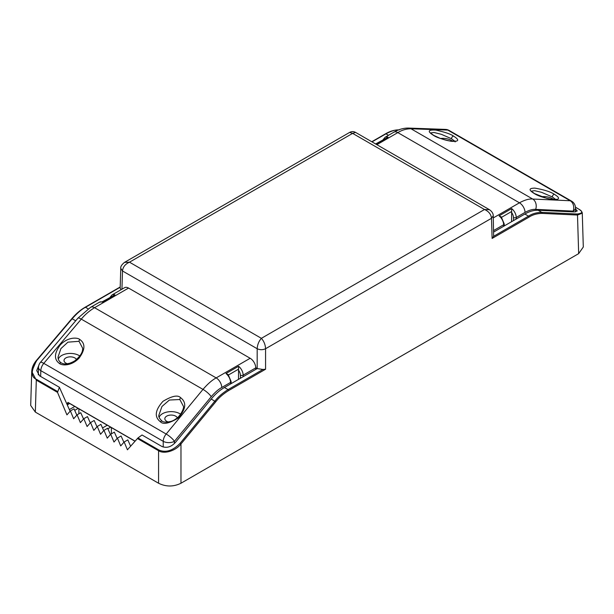 <?xml version="1.0" encoding="UTF-8"?>
<svg xmlns="http://www.w3.org/2000/svg" width="614" height="614" viewBox="0 0 614 614"><rect width="100%" height="100%" fill="white"/><g stroke="black" fill="none" stroke-linecap="round" stroke-linejoin="round"><path stroke-width="0.92" d="M88.147 308.834L85.484 307.299C81.815 309.118 77.387 312.925 72.206 318.727L36.802 360.479C30.784 370.81 30.715 377.119 36.602 379.406A0.791 0.46 120 0 0 36.303 380.135L35.336 412.094L30.7 405.47L31.728 371.478L36.303 380.135L57.516 392.377L59.397 387.288L39.618 375.868L36.717 370.587L39.473 363.741M35.336 412.094L158.565 483.241L158.565 450.722C163.777 454.26 175.335 451.252 180.969 443.968L215.721 401.84C218.714 397.849 223.02 394.096 228.615 390.573L265.578 369.229L262.953 369.467L257.182 368.584L224.409 387.503C219.72 390.205 215.337 394.042 211.247 399L175.681 442.118C171.314 446.977 166.693 448.412 161.797 446.409L142.018 434.988L137.981 437.935L158.865 449.993C165.757 452.978 172.849 450.73 180.148 443.239L180.969 443.968L180.969 483.241C173.501 486.894 166.033 486.894 158.565 483.241M493.625 236.29L492.113 238.439L491.507 218.292L493.242 215.775L493.625 236.29L528.516 216.143C532.184 213.718 536.613 212.459 541.794 212.375L577.198 214.002A0.791 0.614 92.6 0 1 577.498 215.03L582.279 213.181L583.3 247.005L578.664 253.636L180.969 483.241M493.733 232.008L524.87 214.033C529.552 211.331 533.98 210.072 538.148 210.264L541.794 212.375A0.791 0.614 92.6 0 1 542.093 213.403L577.498 215.03L578.664 253.636M492.113 238.439L529.076 217.103C532.676 214.723 537.012 213.495 542.093 213.403M575.533 208.929L577.283 210.97L574.382 211.93L538.148 210.264M399.108 129.991C396.045 129.531 391.655 130.813 385.945 133.829L372 141.88M577.198 214.002C583.216 213.296 583.285 211.416 577.398 208.353L575.464 207.233M59.397 387.288L70.111 411.25M137.981 437.935L127.428 449.801L124.158 441.988L120.705 445.917L117.435 438.104L113.989 442.034L110.712 434.221L107.266 438.158L103.989 430.345L100.542 434.275L97.273 426.461L93.819 430.391L90.55 422.585L87.104 426.515L83.826 418.702L80.38 422.632L77.103 414.818L73.657 418.756L70.387 410.943L66.934 414.872L57.516 392.377M124.158 441.988L127.796 439.885L130.605 446.171M117.435 438.104L121.073 436.001L123.89 442.295M110.712 434.221L114.35 432.126L117.167 438.411M103.989 430.345L107.634 428.242L110.443 434.528M97.273 426.461L100.911 424.358L103.72 430.652M90.55 422.585L94.188 420.483L97.004 426.768M83.826 418.702L87.464 416.599L90.281 422.892M77.103 414.818L80.749 412.723L83.558 419.009M70.387 410.943L74.025 408.84L76.834 415.125M111.38 433.845L111.38 427.59M78.891 413.79L78.891 408.832M74.778 406.46L69.374 409.584M74.716 410.382L78.139 408.402M107.266 425.218L102.523 427.958M107.864 428.756L110.627 427.16M36.502 360.556L31.728 371.478C31.951 367.533 33.532 363.833 36.464 360.38L36.802 360.479M120.958 289.77L120.167 287.974M120.758 268.356L122.493 270.966C122.915 266.998 125.248 264.074 129.493 262.186L124.542 262.362C121.687 264.657 120.421 266.683 120.758 268.441L120.167 287.989M124.542 262.362L349.65 132.401L352.62 133.368L484.507 209.512C488.752 211.393 491.085 214.324 491.507 218.292L265.578 348.729C265.332 344.669 263.936 341.2 261.38 338.329L484.507 209.512L489.45 209.689C492.014 211.515 493.272 213.549 493.242 215.767L493.242 215.675M265.578 369.229L265.578 348.729C262.784 350.011 259.983 350.011 257.182 348.729C257.427 344.669 258.832 341.2 261.38 338.329L129.493 262.186L352.62 133.368L355.59 132.401L489.45 209.689M180.148 443.239L214.892 401.111C217.955 397.035 222.345 393.206 228.055 389.614L262.953 369.467M121.94 289.202L122.493 270.966L257.182 348.729L257.182 368.584L255.762 367.763M114.925 294.858L102.323 302.134A7.921 4.574 -120 0 0 99.391 302.226L102.292 301.75L114.925 294.858A7.921 4.574 60 0 0 111.994 294.95L124.596 287.674A7.921 4.574 60 0 1 128.556 288.066L250.167 358.277A7.921 4.574 60 0 1 255.769 367.863L255.792 369.382M230.588 383.934L230.565 382.415A7.921 4.574 -120 0 0 225.983 373.527L228.17 374.555L231.14 381.609A1.98 1.121 -0.9 0 1 230.565 382.415L221.769 387.495C218.469 389.276 214.961 392.338 211.239 396.69L174.422 441.328A7.921 1.911 -140.5 0 0 166.179 434.037L43.778 363.365L81.294 319.126C84.885 314.706 89.306 310.899 94.556 307.691L128.556 288.066M238.485 379.375L238.585 366.251A7.921 4.574 60 0 1 243.167 375.139L243.19 376.658M250.167 358.277L216.174 377.902C212.045 380.135 207.655 383.965 202.996 389.391L166.179 434.037A7.921 4.574 -60 0 0 163.224 441.328L163.224 447.03M67.302 404.956L69.566 403.452M68.377 402.769L67.018 404.319M135.042 441.113L68.024 402.423L68.453 402.677L68.024 402.423L66.796 403.828M174.422 443.469L174.422 441.328A7.921 4.413 180 0 1 163.224 441.328L40.823 370.664A7.921 4.574 -60 0 1 43.778 363.365A7.921 1.834 40.3 0 0 40.378 362.421A7.921 7.921 0 0 0 38.505 367.302A7.921 4.574 -178.3 0 0 40.823 370.664L40.647 376.466M59.604 363.572C53.879 359.574 54.109 353.349 60.287 344.922C67.993 336.733 77.494 337.431 79.766 339.458C85.492 343.464 85.269 349.681 79.091 358.115C71.377 366.305 61.884 365.599 59.604 363.572A1.98 1.144 -60 0 1 61.254 362.897L61.254 362.897C58.982 361.331 57.923 359.351 58.069 356.964L60.901 348.614L67.939 342.151L79.029 341.315L82.621 348.153C82.974 352.098 80.334 356.35 74.708 360.902C69.098 364.148 64.616 364.808 61.254 362.897M180.593 397.672C186.84 402.446 185.988 409.269 178.045 418.126C169.08 423.506 163.209 424.727 160.423 421.78C154.183 416.998 155.027 410.183 162.971 401.326C171.935 395.946 177.814 394.725 180.593 397.672A1.98 1.144 120 0 0 179.848 399.522L183.448 406.361C184.338 408.103 180.125 416.806 175.527 419.109C171.114 422.624 163.485 422.731 162.081 421.112L162.081 421.112C159.402 418.541 158.343 416.561 158.888 415.179L161.95 406.491L169.387 400.036L179.848 399.522M79.789 355.982A12.28 7.092 0 0 0 79.029 355.498A12.28 7.092 0 0 0 66.849 353.718A12.28 7.092 0 0 0 58.33 359.06M180.608 414.189A12.28 7.092 0 0 0 179.848 413.713A12.28 7.092 0 0 0 167.668 411.925A12.28 7.092 0 0 0 159.156 417.267M168.42 422.018A6.34 3.661 180 0 1 164.836 418.725A6.34 3.661 180 0 1 166.686 416.139A6.34 3.661 180 0 1 177.292 417.773M67.601 363.81A6.34 3.661 180 0 1 64.01 360.51A6.34 3.661 180 0 1 65.867 357.924A6.34 3.661 180 0 1 76.466 359.566M170.462 421.557A6.34 3.661 0 0 0 168.205 421.956M67.386 363.749A6.34 3.661 180 0 1 69.635 363.342M511.569 221.708L511.677 208.583A7.921 4.574 60 0 1 516.251 217.471L516.274 218.998M503.672 226.274L503.649 224.755A7.921 4.574 -120 0 0 499.075 215.859L501.254 216.888L504.232 223.941A1.98 1.121 -0.9 0 1 503.649 224.755L493.687 230.503M375.599 143.96L388.017 137.191L375.952 144.16M376.881 144.697L397.826 132.601C401.955 130.068 406.345 128.794 411.004 128.771L447.821 130.091L570.222 200.755L532.706 199.036C529.114 198.698 524.694 199.957 519.444 202.812L493.311 217.901M445.465 129.4A7.921 6.224 92.1 0 1 447.821 130.091A7.921 4.574 120 0 1 449.141 130.46A7.921 7.921 0 0 0 445.465 129.4L408.648 128.08A7.921 6.224 92.1 0 1 411.004 128.771L532.706 199.036A7.921 6.155 -87.4 0 1 535.669 209.382C532.783 209.113 529.245 210.118 525.039 212.398L516.251 217.471A1.98 1.121 179.1 0 1 513.45 217.502L513.496 220.595M575.625 211.914L575.495 207.747A7.921 7.921 0 0 0 571.542 201.123A7.921 4.574 120 0 0 570.222 200.755A7.921 6.155 -87.4 0 1 573.177 211.109L535.669 209.382M554.396 194.323C560.121 197.838 559.891 199.627 553.713 199.688C544.503 198.076 538.01 196.012 534.234 193.494C528.508 189.979 528.731 188.191 534.909 188.13C544.127 189.741 550.62 191.806 554.396 194.323A1.98 1.144 120 0 0 552.331 196.941L555.678 199.496M433.407 135.287C427.16 131.327 428.012 129.608 435.955 130.122C444.92 132.11 450.791 134.105 453.577 136.116C459.817 140.076 458.973 141.796 451.029 141.274C442.065 139.294 436.186 137.298 433.407 135.287A1.98 1.144 -60 0 1 433.737 135.379L430.552 133.1M531.394 191.161L534.556 190.655L541.579 192.328L552.331 196.941M553.644 199.55A12.28 7.092 0 0 0 552.331 198.66A12.28 7.092 0 0 0 541.425 196.703M452.825 141.343A12.28 7.092 0 0 0 451.513 140.452A12.28 7.092 0 0 0 440.599 138.488M430.575 132.954L433.975 132.47L441.366 134.32L451.513 138.733L454.859 141.281M524.87 214.033L528.516 216.143A0.791 0.46 60 0 1 529.076 217.103M398.87 129.922C394.679 129.8 390.235 131.089 385.546 133.791A0.791 0.46 -120 0 1 385.945 133.829L388.501 135.303M582.279 213.181C582.21 211.761 580.629 210.157 577.536 208.392A0.791 0.46 -60 0 1 577.628 208.491M158.865 449.993A0.791 0.46 120 0 0 158.565 450.722L137.359 438.48M36.602 379.406L57.486 391.463M75.714 320.754L71.861 318.628L36.464 360.38M215.721 401.84L211.247 399M120.19 287.26L85.484 307.299A0.791 0.46 -120 0 0 85.085 307.253C80.411 309.978 76.006 313.769 71.861 318.628M228.615 390.573A0.791 0.46 60 0 0 228.055 389.614L224.409 387.503M255.769 367.863L243.167 375.139A1.98 1.121 179.1 0 1 240.366 375.169L240.412 378.262M40.378 362.421L77.894 318.182L90.596 307.299A7.921 4.574 60 0 1 94.556 307.691L216.174 377.902A7.921 4.574 -120 0 1 221.769 387.495M225.983 373.527L238.585 366.251M228.515 374.954L238.416 369.237M238.339 369.935A5.94 3.431 60 0 1 240.366 375.169M211.239 396.69A7.921 1.911 -140.5 0 0 202.996 389.391L81.294 319.126A7.921 1.834 40.3 0 0 77.894 318.182M79.766 339.458A1.98 1.144 120 0 0 79.029 341.315M160.423 421.78A1.98 1.144 -60 0 1 162.081 421.112M573.2 211.876L573.177 211.109A7.921 4.574 178.3 0 0 575.495 207.747M511.431 212.275A5.94 3.431 60 0 1 513.45 217.502M501.6 217.287L511.508 211.569M499.075 215.859L511.677 208.583M525.039 212.398A7.921 4.574 -120 0 0 519.444 202.812L397.826 132.601A7.921 4.574 60 0 0 393.866 132.21L395.692 131.219C399.952 129.032 404.265 127.988 408.648 128.08M393.866 132.21L385.078 137.283A7.921 4.574 60 0 1 388.017 137.191M534.234 193.494A1.98 1.144 -60 0 1 534.564 193.587L531.379 191.307M453.577 136.116A1.98 1.144 120 0 0 451.513 138.733M385.546 133.791L371.769 141.742M577.536 208.392L575.464 207.194M120.198 286.984L85.085 307.253M349.65 132.401C351.645 131.342 353.626 131.342 355.59 132.401M231.171 383.596L231.14 381.609M111.994 294.95L110.129 297.222M90.596 307.299L99.391 302.226M68.215 402.669L134.965 441.213M38.275 374.832L38.505 367.302M504.255 225.929L504.232 223.941M385.078 137.283L383.22 139.562M449.141 130.46L571.542 201.123M555.931 200.126L556.307 199.327L550.72 199.22L546.652 198.337L534.564 193.587M455.112 141.918L455.488 141.12L450.062 141.036C447.982 140.629 446.432 140.537 439.992 138.265L433.737 135.379"/></g></svg>
